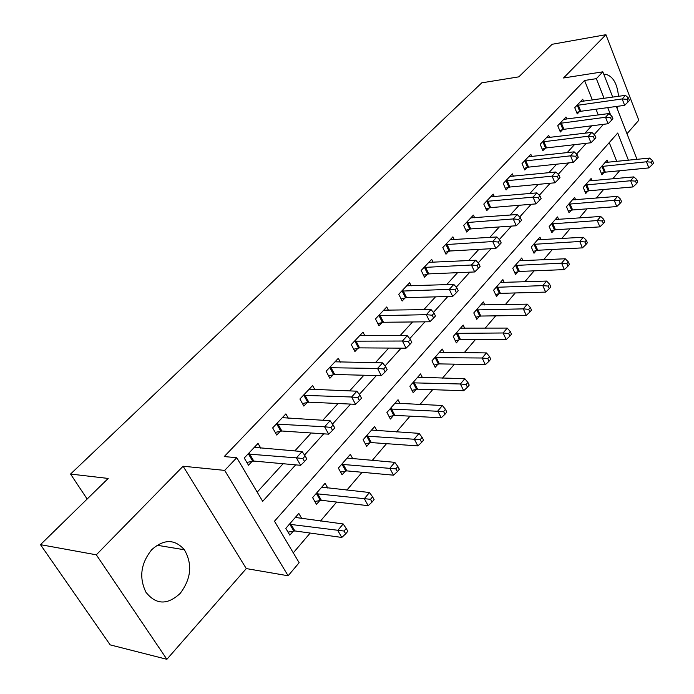 <?xml version="1.0" encoding="UTF-8"?>
<svg xmlns="http://www.w3.org/2000/svg" width="694" height="694" viewBox="0 0 694 694"><rect width="100%" height="100%" fill="white"/><g stroke="black" fill="none" stroke-linecap="round" stroke-linejoin="round"><path stroke-width="1.04" d="M180.197 593.387C191.223 578.666 192.62 564.127 184.37 549.761C174.767 538.926 163.888 538.9 151.734 549.691C140.795 563.372 138.861 577.547 145.931 592.216C155.95 604.856 167.375 605.246 180.197 593.387M616.949 108.004L617.495 106.312M618.519 96.319C617.226 83.532 612.932 76.175 605.636 74.258L603.832 74.362M628.426 160.245L617.721 133.031L274.486 521.211L299.149 562.721L288.123 575.768L224.7 470.393L236.749 457.693L262.679 501.346L295.661 464.867M246.301 568.586L183.103 466.229L96.301 554.81L40.478 544.66L110.181 644.882L166.881 659.3L246.301 568.586L288.123 575.768M626.994 133.742L638.801 120.253L605.94 34.7L563.537 77.98L602.843 71.829L612.715 97.134M293.284 552.849L310.183 533.061M320.463 521.029L336.659 502.057M346.853 490.12L362.086 472.284M372.201 460.452L386.523 443.674M396.552 431.937L410.024 416.157M419.965 404.515L432.648 389.672M442.503 378.126L454.44 364.159M464.208 352.717L475.442 339.566M485.123 328.227L495.698 315.848M505.301 304.605L515.252 292.955M524.759 281.816L534.137 270.842M543.558 259.808L552.381 249.476M561.715 238.545L570.017 228.82M579.273 217.985L587.089 208.842M596.259 198.102L603.606 189.497M612.689 178.861L619.603 170.767M96.301 554.81L166.881 659.3M40.478 544.66L108.195 478.444L70.554 474.054L481.775 82.838L518.826 76.852L552.12 44.286L605.94 34.7M616.758 161.45L609.263 142.6M608.005 162.353L607.12 160.141L599.503 168.868L601.924 174.836L603.988 172.45M592.069 180.778L591.123 178.471L583.264 187.475L585.753 193.505L587.887 191.041M575.621 199.811L574.606 197.391L566.495 206.691L569.063 212.78L571.266 210.23M558.644 219.469L557.56 216.927L549.171 226.539L551.825 232.681L554.098 230.052M541.103 239.777L539.941 237.122L531.274 247.055L534.007 253.249L536.358 250.534M522.972 260.788L521.723 257.995L512.762 268.266L515.581 274.52L518.019 271.71M504.226 282.527L502.881 279.587L493.608 290.213L496.522 296.529L499.038 293.614M484.828 305.03L483.38 301.933L473.776 312.933L476.795 319.301L479.398 316.299M464.754 328.349L463.184 325.07L453.234 336.477L456.357 342.897L459.055 339.782M443.969 352.526L442.26 349.056L431.937 360.871L435.173 367.36L437.966 364.124M422.42 377.605L420.555 373.919L409.85 386.185L413.199 392.726L416.105 389.369M400.074 403.639L398.044 399.718L386.931 412.453L390.392 419.055L393.411 415.567M376.885 430.696L374.656 426.515L363.118 439.744L366.71 446.398L369.841 442.781M352.821 458.829L350.366 454.353L338.36 468.103L342.09 474.817L345.352 471.053M327.82 488.116L325.096 483.302L312.612 497.615L316.49 504.373L319.882 500.461M301.829 518.626L298.81 513.43L285.807 528.334L289.832 535.152L293.362 531.075M592.329 100.005L584.565 80.469L224.231 456.574L236.749 457.693M257.196 492.115L283.117 463.722M294.785 450.953L311.19 432.987M322.762 420.304L338.099 403.518M349.585 390.93L363.916 375.237M375.324 362.745L388.718 348.076M400.03 335.679L412.557 321.964M423.782 309.68L435.494 296.85M446.615 284.661L457.572 272.673M468.597 260.597L478.834 249.389M489.773 237.409L499.333 226.938M510.177 215.062L519.112 205.277M529.852 193.513L538.197 184.37M548.841 172.711L556.631 164.183M567.18 152.628L574.45 144.673M584.903 133.222L591.678 125.805M598.271 114.952L595.99 109.218M583.524 101.246L582.717 99.233L574.745 107.683L577.269 113.92L579.429 111.613M566.833 119.09L565.974 116.982L557.742 125.709L560.344 132.007L562.582 129.622M549.605 137.516L548.676 135.313L540.175 144.326L542.864 150.693L545.172 148.221M531.795 156.566L530.806 154.259L522.018 163.576L524.785 170.004L527.171 167.454M513.386 176.267L512.328 173.847L503.237 183.485L506.1 189.974L508.563 187.337M494.345 196.662L493.208 194.112L483.796 204.088L486.754 210.646L489.313 207.914M474.644 217.777L473.421 215.097L463.67 225.429L466.724 232.048L469.37 229.22M454.24 239.656L452.922 236.828L442.815 247.532L445.982 254.221L448.723 251.289M433.108 262.349L431.668 259.348L421.189 270.452L424.468 277.201L427.313 274.165M411.195 285.885L409.625 282.71L398.755 294.239L402.147 301.049L405.105 297.899M388.458 310.331L386.758 306.956L375.463 318.928L378.985 325.807L382.047 322.528M364.862 335.74L362.997 332.14L351.268 344.58L354.912 351.528L358.104 348.119M340.355 362.155L338.308 358.312L326.102 371.247L329.893 378.265L333.207 374.725M314.876 389.655L312.621 385.543L299.921 398.998L303.859 406.085L307.303 402.399M288.383 418.309L285.885 413.884L272.655 427.903L276.75 435.051L280.341 431.208M260.814 448.194L258.029 443.405L244.236 458.023L248.504 465.24L252.243 461.232M70.554 474.054L87.14 499.029M183.103 466.229L224.7 470.393M584.565 80.469L596.346 78.665L602.843 71.829M616.35 106.468L636.988 159.368M610.677 115.109L607.736 107.631M604.084 98.348L596.346 78.665M304.519 455.064L323.708 433.828M332.504 424.103L350.591 404.09M359.319 394.426L376.382 375.549M385.04 365.972L401.141 348.154M409.729 338.655L424.936 321.834M433.446 312.413L447.812 296.52M456.253 287.186L469.829 272.161M478.192 262.905L491.031 248.695M499.324 239.525L511.469 226.088M519.685 216.996L531.17 204.288M539.316 195.283L550.186 183.251M558.254 174.324L568.551 162.934M576.541 154.085L586.291 143.302M594.211 134.541L603.442 124.33M578.258 105.046L580.774 111.274L624.652 105.349L622.171 98.938L576.922 105.384M627.116 99.337L628.105 101.905L629.406 100.457L628.417 97.897L627.116 99.337L622.171 98.938L625.433 95.347L580.566 101.515M580.774 111.274L576.679 112.463M624.652 105.349L628.105 101.905M628.417 97.897L625.433 95.347M601.273 173.231L605.315 172.155L648.864 167.913L646.487 161.78L649.601 158.067L605.064 162.491M601.577 166.482L646.487 161.78L651.336 162.188L652.282 164.643L653.522 163.151L652.577 160.696L651.336 162.188M649.601 158.067L652.577 160.696M652.282 164.643L648.864 167.913M561.342 122.994L563.927 129.292L608.091 123.74L605.532 117.269L559.989 123.332M610.555 117.676L611.579 120.27L612.923 118.778L611.9 116.184L610.555 117.676L605.532 117.269L608.907 113.556L563.754 119.333M563.927 129.292L559.72 130.489M608.091 123.74L611.579 120.27M611.9 116.184L608.907 113.556M543.862 141.541L546.534 147.9L590.976 142.764L588.33 136.215L542.491 141.871M593.439 136.64L594.489 139.26L595.877 137.716L594.827 135.096L593.439 136.64L588.33 136.215L591.817 132.381L546.386 137.742M546.534 147.9L542.196 149.115M590.976 142.764L594.489 139.26M594.827 135.096L591.817 132.381M525.792 160.713L528.55 167.133L573.261 162.439L570.529 155.829L524.412 161.034M575.725 156.263L576.809 158.909L578.249 157.312L577.165 154.667L575.725 156.263L570.529 155.829L574.138 151.847L528.438 156.775M528.55 167.133L524.083 168.364M573.261 162.439L576.809 158.909M577.165 154.667L574.138 151.847M585.068 191.839L589.223 190.755L633.067 186.929L630.62 180.735L633.839 176.892L589.006 180.9M585.406 185.02L630.62 180.735L635.539 181.151L636.519 183.632L637.795 182.088L636.823 179.607L635.539 181.151M633.839 176.892L636.823 179.607M636.519 183.632L633.067 186.929M568.334 211.054L572.611 209.952L616.749 206.569L614.225 200.314L617.547 196.35L572.42 199.898M568.707 204.157L614.225 200.314L619.221 200.74L620.228 203.247L621.546 201.65L620.549 199.152L619.221 200.74M617.547 196.35L620.549 199.152M620.228 203.247L616.749 206.569M551.053 230.885L555.46 229.775L599.876 226.869L597.265 220.562L600.7 216.459L555.295 219.521M551.461 223.919L597.265 220.562L602.349 220.996L603.39 223.52L604.752 221.872L603.719 219.347L602.349 220.996M600.7 216.459L603.719 219.347M603.39 223.52L599.876 226.869M507.106 180.544L509.951 187.024L554.931 182.8L552.112 176.129L505.718 180.856M557.386 176.571L558.514 179.243L559.997 177.595L558.878 174.914L557.386 176.571L552.112 176.129L555.842 172.008L509.882 176.441M509.951 187.024L505.345 188.274M554.931 182.8L558.514 179.243M558.878 174.914L555.842 172.008M533.183 251.384L537.729 250.265L582.422 247.871L579.733 241.495L583.29 237.253L537.598 239.794M533.634 244.34L579.733 241.495L584.895 241.946L585.97 244.496L587.384 242.796L586.317 240.245L584.895 241.946M583.29 237.253L586.317 240.245M585.97 244.496L582.422 247.871M487.769 201.06L490.71 207.61L535.942 203.897L533.027 197.148L486.364 201.373M538.397 197.608L539.559 200.306L541.103 198.597L539.941 195.899L538.397 197.608L533.027 197.148L536.896 192.889L490.675 196.801M490.71 207.61L485.956 208.877M535.942 203.897L539.559 200.306M539.941 195.899L536.896 192.889M467.747 222.306L470.784 228.916L516.267 225.758L513.248 218.94L466.325 222.609M518.704 219.417L519.91 222.141L521.506 220.371L520.309 217.638L518.704 219.417L513.248 218.94L517.256 214.524L470.792 217.881M470.784 228.916L465.874 230.2M516.267 225.758L519.91 222.141M520.309 217.638L517.256 214.524M446.997 244.314L450.146 250.994L495.854 248.426L492.731 241.547L445.574 244.609M498.292 242.033L499.533 244.791L501.198 242.943L499.949 240.185L498.292 242.033L492.731 241.547L496.895 236.958L450.198 239.708M450.146 250.994L445.071 252.295M495.854 248.426L499.533 244.791M499.949 240.185L496.895 236.958M425.491 267.138L428.753 273.887L474.679 271.953L471.434 265.004L424.051 267.424M477.099 265.498L478.392 268.292L480.109 266.375L478.825 263.59L477.099 265.498L471.434 265.004L475.763 260.241L428.849 262.341M428.753 273.887L423.496 275.197M474.679 271.953L478.392 268.292M478.825 263.59L475.763 260.241M403.179 290.812L406.554 297.622L452.688 296.39L449.322 289.363L401.722 291.09M455.091 289.884L456.426 292.695L458.214 290.708L456.878 287.897L455.091 289.884L449.322 289.363L453.815 284.419L406.701 285.815M406.554 297.622L401.106 298.958M452.688 296.39L456.426 292.695M456.878 287.897L453.815 284.419M514.705 272.586L519.398 271.449L564.361 269.602L561.585 263.165L565.263 258.775L519.312 260.762M515.208 265.464L561.585 263.165L566.833 263.633L567.944 266.21L569.41 264.44L568.299 261.864L566.833 263.633M565.263 258.775L568.299 261.864M567.944 266.21L564.361 269.602M495.594 294.508L500.435 293.362L545.666 292.105L542.786 285.616L546.603 281.061L500.383 282.449M496.132 287.316L542.786 285.616L548.121 286.084L549.275 288.687L550.793 286.856L549.648 284.262L548.121 286.084M546.603 281.061L549.648 284.262M549.275 288.687L545.666 292.105M475.798 317.201L480.812 316.048L526.286 315.423L523.311 308.865L527.258 304.146L480.795 304.892M476.396 309.932L523.311 308.865L528.741 309.359L529.93 311.979L531.5 310.088L530.32 307.468L528.741 309.359M527.258 304.146L530.32 307.468M529.93 311.979L526.286 315.423M455.29 340.711L460.478 339.548L506.195 339.592L503.115 332.981L507.21 328.089L460.504 328.141M455.949 333.363L503.115 332.981L508.641 333.484L509.864 336.139L511.504 334.17L510.272 331.524L508.641 333.484M507.21 328.089L510.272 331.524M509.864 336.139L506.195 339.592M434.028 365.07L439.406 363.899L485.349 364.68L482.156 358.009L486.416 352.925L439.476 352.24M434.756 357.653L482.156 358.009L487.787 358.529L489.053 361.201L490.753 359.162L489.478 356.49L487.787 358.529M486.416 352.925L489.478 356.49M489.053 361.201L485.349 364.68M380.008 315.397L383.513 322.268L429.829 321.782L426.342 314.686L378.542 315.657M432.215 315.215L433.603 318.06L435.459 315.996L434.071 313.159L432.215 315.215L426.342 314.686L431.009 309.541L383.713 310.183M383.513 322.268L377.866 323.612M429.829 321.782L433.603 318.06M434.071 313.159L431.009 309.541M411.976 390.34L417.554 389.161L463.705 390.722L460.4 383.99L464.815 378.707L417.675 377.224M412.774 382.836L460.4 383.99L466.125 384.519L467.444 387.217L469.205 385.101L467.886 382.411L466.125 384.519M464.815 378.707L467.886 382.411M467.444 387.217L463.705 390.722M355.944 340.928L359.579 347.876L406.059 348.188L402.433 341.023L354.469 341.179M408.419 341.578L409.859 344.45L411.794 342.298L410.354 339.427L408.419 341.578L402.433 341.023L407.291 335.67L359.839 335.488M359.579 347.876L353.706 349.229M406.059 348.188L409.859 344.45M410.354 339.427L407.291 335.67M389.082 416.556L394.869 415.368L441.219 417.779L437.793 410.987L442.382 405.496L395.051 403.153M389.959 408.983L443.622 411.542L444.993 414.257L446.823 412.054L445.453 409.339L443.622 411.542M442.382 405.496L445.453 409.339M444.993 414.257L441.219 417.779M330.925 367.473L334.699 374.491L381.31 375.68L377.553 368.445L329.433 367.716M383.643 369.008L385.144 371.915L387.165 369.668L385.664 366.77L383.643 369.008L377.553 368.445L382.611 362.867L335.02 361.8M334.699 374.491L328.592 375.853M381.31 375.68L385.144 371.915M385.664 366.77L382.611 362.867M365.296 443.778L371.316 442.59L417.84 445.912L414.283 439.059L419.055 433.351L371.55 430.072M366.267 436.136L420.226 439.632L421.648 442.373L423.548 440.083L422.126 437.341L420.226 439.632M419.055 433.351L422.126 437.341M421.648 442.373L417.84 445.912M304.892 395.103L308.813 402.173L355.536 404.316L351.624 397.003L303.391 395.328M357.844 397.593L359.405 400.525L361.505 398.191L359.943 395.268L357.844 397.593L351.624 397.003L356.898 391.199L309.203 389.161M308.813 402.173L302.454 403.552M355.536 404.316L359.405 400.525M359.943 395.268L356.898 391.199M340.563 472.067L346.835 470.879L393.515 475.182L389.811 468.268L394.782 462.334L347.13 458.057M341.639 464.355L395.866 468.866L397.35 471.634L399.328 469.248L397.853 466.481L395.866 468.866M394.782 462.334L397.853 466.481M397.35 471.634L393.515 475.182M277.782 423.861L281.859 431.009L328.67 434.166L324.592 426.793L276.264 424.077M330.934 427.4L332.556 430.358L334.751 427.92L333.129 424.971L330.934 427.4L324.592 426.793L330.084 420.729L282.319 417.658M281.859 431.009L275.232 432.397M328.67 434.166L332.556 430.358M333.129 424.971L330.084 420.729M314.833 501.493L321.374 500.305L368.184 505.666L364.333 498.7L369.512 492.514L321.738 487.153M316.022 493.703L370.509 499.307L372.045 502.1L374.109 499.619L372.574 496.826L370.509 499.307M369.512 492.514L372.574 496.826M372.045 502.1L368.184 505.666M249.528 453.841L253.77 461.05L300.623 465.318L296.373 457.875L248.001 454.032M302.844 458.508L304.545 461.493L306.826 458.951L305.143 455.967L302.844 458.508L296.373 457.875L302.116 451.551L254.316 447.344M253.77 461.05L246.847 462.438M300.623 465.318L304.545 461.493M305.143 455.967L302.116 451.551M288.045 532.116L294.881 530.936L341.778 537.442L337.77 530.416L343.174 523.961L295.306 517.438M289.355 524.265L344.068 531.049L345.664 533.868L347.815 531.274L346.219 528.464L344.068 531.049M343.174 523.961L346.219 528.464M345.664 533.868L341.778 537.442M577.287 105.271L579.802 111.5M604.353 172.346L601.941 166.378M605.315 172.155L602.904 166.187M560.353 123.22L562.947 129.509M542.873 141.758L545.545 148.108M524.794 160.921L527.553 167.341M588.252 190.937L585.771 184.916M589.223 190.755L586.742 184.725M571.63 210.135L569.071 204.053M572.611 209.952L570.052 203.871M554.471 229.948L551.834 223.815M555.46 229.775L552.823 223.642M506.1 180.744L508.945 187.224M536.731 250.43L534.016 244.245M537.729 250.265L535.005 244.071M486.754 201.26L489.695 207.801M466.724 222.496L469.76 229.107M445.964 244.505L449.113 251.176M424.45 267.311L427.712 274.061M402.13 290.986L405.504 297.787M518.392 271.614L515.581 265.36M519.398 271.449L516.588 265.195M499.428 293.519L496.522 287.212M500.435 293.362L497.537 287.056M479.788 316.195L476.787 309.836M480.812 316.048L477.81 309.689M459.445 339.687L456.34 333.267M460.478 339.548L457.372 333.129M438.365 364.029L435.155 357.549M439.406 363.899L436.196 357.419M378.95 315.553L382.455 322.424M416.504 389.273L413.173 382.741M417.554 389.161L414.223 382.62M354.877 341.075L358.512 348.015M393.819 415.48L390.366 408.887M394.869 415.368L391.425 408.775M329.85 367.612L333.623 374.621M370.258 442.685L366.675 436.04M371.316 442.59L367.742 435.945M303.807 395.224L307.728 402.294M345.768 470.966L342.055 464.26M346.835 470.879L343.131 464.173M276.698 423.973L280.766 431.113M320.298 500.374L316.447 493.616M321.374 500.305L317.522 493.547M248.435 453.937L252.677 461.137M293.788 530.988L289.78 524.178M294.881 530.936L290.873 524.126M184.37 549.761L157.044 545.241M605.636 74.258L603.893 74.527"/></g></svg>
